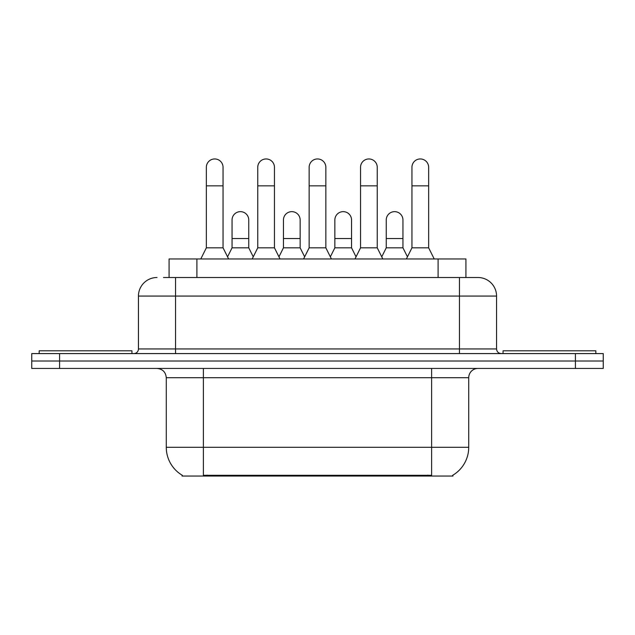 <?xml version="1.0" encoding="UTF-8"?>
<svg xmlns="http://www.w3.org/2000/svg" width="635" height="635" viewBox="0 0 635 635"><rect width="100%" height="100%" fill="white"/><g stroke="black" fill="none" stroke-linecap="round" stroke-linejoin="round"><path stroke-width="0.95" d="M169.077 277.511L169.077 258.961L465.923 258.961L465.923 277.511M452.953 475.139L452.953 476.052L182.047 476.052L182.047 475.139M182.324 475.305A32.472 32.472 0 0 1 166.275 447.294L203.383 447.294L203.383 475.305L431.617 475.305L431.617 447.294L468.725 447.294L468.725 377.714A9.279 9.279 0 0 1 478.004 368.435M166.275 447.294L166.275 377.714C165.727 372.078 162.631 368.983 156.996 368.435M452.676 475.305A32.472 32.472 0 0 0 468.725 447.294M59.579 353.592L603.25 353.592L603.25 361.013L31.75 361.013L31.75 368.435L59.579 368.435L59.579 361.013L31.75 361.013L31.75 353.592L59.579 353.592L59.579 361.013L603.25 361.013L603.25 368.435L59.579 368.435M163.917 277.511L478.004 277.511A18.558 18.558 0 0 1 496.554 296.069L496.554 348.948C496.808 351.742 498.356 353.29 501.198 353.592M163.497 277.511L175.554 277.511L175.554 296.069L138.446 296.069L138.446 348.948A4.635 4.635 0 0 1 133.802 353.592M156.996 277.511A18.558 18.558 0 0 0 138.446 296.069M477.718 277.511L471.503 277.511M200.787 258.961L206.351 247.825L223.052 247.825L228.624 258.961M223.052 247.825L223.052 167.299A8.35 8.35 0 0 0 214.701 158.948A8.35 8.35 0 0 1 215.225 158.964M206.351 247.825L206.351 185.849L223.052 185.849M206.351 185.849L206.351 167.299A8.35 8.35 0 0 1 214.701 158.948M227.552 256.826L232.053 247.825L248.753 247.825L253.254 256.826M248.753 247.825L248.753 219.996A8.35 8.35 0 0 0 240.927 211.661A8.35 8.35 0 0 1 248.753 219.996M232.053 247.825L232.053 238.546L248.753 238.546M232.053 238.546L232.053 219.996A8.35 8.35 0 0 1 240.927 211.661M252.182 258.961L257.754 247.825L274.455 247.825L280.019 258.961M274.455 247.825L274.455 167.299A8.35 8.35 0 0 0 266.105 158.948A8.35 8.35 0 0 1 266.629 158.964M257.754 247.825L257.754 185.849L274.455 185.849M257.754 185.849L257.754 167.299A8.35 8.35 0 0 1 266.105 158.948M303.586 258.961L309.15 247.825L325.85 247.825L331.414 258.961M325.85 247.825L325.85 167.299A8.35 8.35 0 0 0 317.5 158.948A8.35 8.35 0 0 1 318.024 158.964M309.15 247.825L309.15 185.849L325.85 185.849M309.15 185.849L309.15 167.299A8.35 8.35 0 0 1 317.5 158.948M354.981 258.961L360.545 247.825L377.246 247.825L382.818 258.961M377.246 247.825L377.246 167.299A8.35 8.35 0 0 0 368.895 158.948A8.35 8.35 0 0 1 369.419 158.964M360.545 247.825L360.545 185.849L377.246 185.849M360.545 185.849L360.545 167.299A8.35 8.35 0 0 1 368.895 158.948M406.376 258.961L411.948 247.825L428.649 247.825L434.213 258.961M428.649 247.825L428.649 167.299A8.35 8.35 0 0 0 420.299 158.948A8.35 8.35 0 0 1 420.822 158.964M411.948 247.825L411.948 185.849L428.649 185.849M411.948 185.849L411.948 167.299A8.35 8.35 0 0 1 420.299 158.948M278.955 256.826L283.448 247.825L300.149 247.825L304.649 256.826M300.149 247.825L300.149 219.996A8.35 8.35 0 0 0 292.322 211.661A8.35 8.35 0 0 1 300.149 219.996M283.448 247.825L283.448 238.546L300.149 238.546M283.448 238.546L283.448 219.996A8.35 8.35 0 0 1 292.322 211.661M330.351 256.826L334.851 247.825L351.552 247.825L356.044 256.826M351.552 247.825L351.552 219.996A8.35 8.35 0 0 0 343.726 211.661A8.35 8.35 0 0 1 351.552 219.996M334.851 247.825L334.851 238.546L351.552 238.546M334.851 238.546L334.851 219.996A8.35 8.35 0 0 1 343.726 211.661M381.746 256.826L386.247 247.825L402.947 247.825L407.448 256.826M402.947 247.825L402.947 219.996A8.35 8.35 0 0 0 395.121 211.661A8.35 8.35 0 0 1 402.947 219.996M386.247 247.825L386.247 238.546L402.947 238.546M386.247 238.546L386.247 219.996A8.35 8.35 0 0 1 395.121 211.661M131.945 353.592L131.945 350.806L39.172 350.806L39.172 353.592M595.828 353.592L595.828 350.806L503.055 350.806L503.055 353.592M427.903 476.052L427.903 475.139M207.097 476.052L207.097 475.139M196.906 277.511L196.906 258.961M438.094 277.511L438.094 258.961M431.617 368.435L431.617 377.714L166.275 377.714M468.725 377.714L431.617 377.714L431.617 447.294L203.383 447.294L203.383 368.435M575.421 368.435L575.421 353.592M175.554 353.592L175.554 348.948L496.554 348.948M138.446 348.948L175.554 348.948L175.554 296.069L459.446 296.069L459.446 353.592M496.554 296.069L459.446 296.069L459.446 277.511"/></g></svg>
